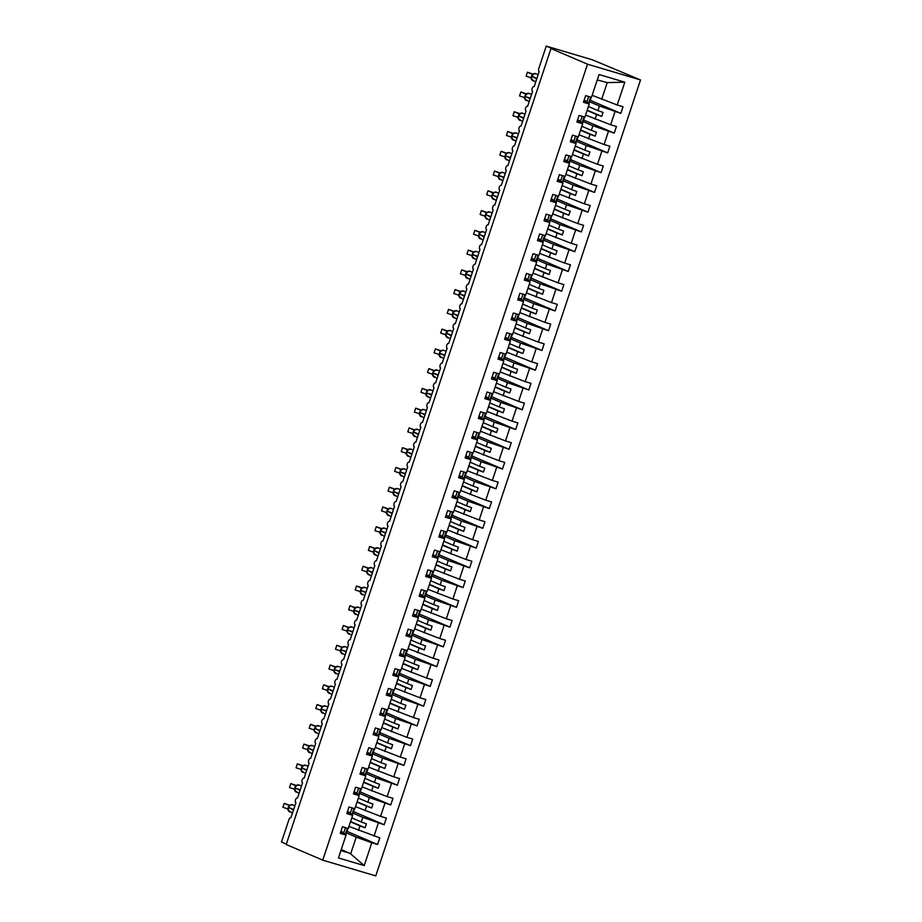 <?xml version="1.0" encoding="UTF-8"?>
<svg xmlns="http://www.w3.org/2000/svg" width="922" height="922" viewBox="0 0 922 922"><rect width="100%" height="100%" fill="white"/><g stroke="black" fill="none" stroke-linecap="round" stroke-linejoin="round"><path stroke-width="1.38" d="M640.525 79.96L592.454 59.838L546.25 46.1L554.376 49.581L550.976 48.566L286.2 844.506L322.746 860.145L375.75 875.9L640.525 79.96L587.521 64.206L322.746 860.145M589.7 101.835L599.45 106.007L597.929 110.594L588.42 106.514M590.218 100.268L620.817 113.371L599.45 106.007M588.812 102.768L589.262 103.99L583.453 102.261L585.654 95.623L591.463 97.34L599.058 74.521L624.816 82.173L617.221 105.004L623.03 106.733L620.817 113.371M617.221 105.004L592.143 95.3M290.983 817.664A2.501 1.314 -73.4 0 0 290.903 817.63L295.974 802.647A2.501 1.314 106.6 0 1 295.524 799.823A2.501 1.314 106.6 0 1 297.472 797.876A2.501 1.314 106.6 0 1 297.552 797.899L302.554 782.882A2.501 1.314 106.6 0 1 302.093 780.058A2.501 1.314 106.6 0 1 304.053 778.11A2.501 1.314 106.6 0 1 304.122 778.145L309.124 763.128A2.501 1.314 106.6 0 1 308.674 760.304A2.501 1.314 106.6 0 1 310.622 758.357A2.501 1.314 106.6 0 1 310.702 758.38L315.693 743.363A2.501 1.314 106.6 0 1 315.243 740.539A2.501 1.314 106.6 0 1 317.203 738.591A2.501 1.314 106.6 0 1 317.272 738.614L322.274 723.597A2.501 1.314 106.6 0 1 321.813 720.785A2.501 1.314 106.6 0 1 323.772 718.837A2.501 1.314 106.6 0 1 323.841 718.86L328.843 703.843A2.501 1.314 106.6 0 1 328.393 701.02A2.501 1.314 106.6 0 1 330.341 699.072A2.501 1.314 106.6 0 1 330.422 699.095L335.412 684.078A2.501 1.314 106.6 0 1 334.963 681.266A2.501 1.314 106.6 0 1 336.922 679.307A2.501 1.314 106.6 0 1 336.991 679.341L341.993 664.324A2.501 1.314 106.6 0 1 341.532 661.5A2.501 1.314 106.6 0 1 343.491 659.553A2.501 1.314 106.6 0 1 343.572 659.576L348.562 644.559A2.501 1.314 106.6 0 1 348.113 641.747A2.501 1.314 106.6 0 1 350.06 639.787A2.501 1.314 106.6 0 1 350.141 639.822L355.131 624.805A2.501 1.314 106.6 0 1 354.682 621.981A2.501 1.314 106.6 0 1 356.641 620.033A2.501 1.314 106.6 0 1 356.71 620.057L361.712 605.039A2.501 1.314 106.6 0 1 361.251 602.216A2.501 1.314 106.6 0 1 363.21 600.268A2.501 1.314 106.6 0 1 363.291 600.303L368.281 585.286A2.501 1.314 106.6 0 1 367.832 582.462A2.501 1.314 106.6 0 1 369.78 580.514A2.501 1.314 106.6 0 1 369.86 580.537L374.851 565.52A2.501 1.314 106.6 0 1 374.401 562.697A2.501 1.314 106.6 0 1 376.36 560.749A2.501 1.314 106.6 0 1 376.43 560.783L381.431 545.766A2.501 1.314 106.6 0 1 380.97 542.943A2.501 1.314 106.6 0 1 382.93 540.995A2.501 1.314 106.6 0 1 383.01 541.018L388.001 526.001A2.501 1.314 106.6 0 1 387.551 523.177A2.501 1.314 106.6 0 1 389.499 521.23A2.501 1.314 106.6 0 1 389.58 521.264L394.57 506.236A2.501 1.314 106.6 0 1 394.12 503.424A2.501 1.314 106.6 0 1 396.08 501.476A2.501 1.314 106.6 0 1 396.149 501.499L401.151 486.482A2.501 1.314 106.6 0 1 400.701 483.658A2.501 1.314 106.6 0 1 402.649 481.71A2.501 1.314 106.6 0 1 402.73 481.733L407.72 466.716A2.501 1.314 106.6 0 1 407.27 463.904A2.501 1.314 106.6 0 1 409.218 461.957A2.501 1.314 106.6 0 1 409.299 461.98L414.301 446.963A2.501 1.314 106.6 0 1 413.84 444.139A2.501 1.314 106.6 0 1 415.799 442.191A2.501 1.314 106.6 0 1 415.868 442.214L420.87 427.197A2.501 1.314 106.6 0 1 420.42 424.385A2.501 1.314 106.6 0 1 422.368 422.426A2.501 1.314 106.6 0 1 422.449 422.46L427.439 407.443A2.501 1.314 106.6 0 1 426.99 404.62A2.501 1.314 106.6 0 1 428.949 402.672A2.501 1.314 106.6 0 1 429.018 402.695L434.02 387.678A2.501 1.314 106.6 0 1 433.559 384.866A2.501 1.314 106.6 0 1 435.518 382.907A2.501 1.314 106.6 0 1 435.587 382.941L440.589 367.924A2.501 1.314 106.6 0 1 440.14 365.1A2.501 1.314 106.6 0 1 442.087 363.153A2.501 1.314 106.6 0 1 442.168 363.176L447.158 348.159A2.501 1.314 106.6 0 1 446.709 345.335A2.501 1.314 106.6 0 1 448.668 343.387A2.501 1.314 106.6 0 1 448.737 343.422L453.739 328.405A2.501 1.314 106.6 0 1 453.278 325.581A2.501 1.314 106.6 0 1 455.238 323.634A2.501 1.314 106.6 0 1 455.318 323.657L460.308 308.64A2.501 1.314 106.6 0 1 459.859 305.816A2.501 1.314 106.6 0 1 461.807 303.868A2.501 1.314 106.6 0 1 461.887 303.903L466.878 288.886A2.501 1.314 106.6 0 1 466.428 286.062A2.501 1.314 106.6 0 1 468.388 284.114A2.501 1.314 106.6 0 1 468.457 284.137L473.459 269.12A2.501 1.314 106.6 0 1 472.998 266.297A2.501 1.314 106.6 0 1 474.957 264.349A2.501 1.314 106.6 0 1 475.037 264.372L480.028 249.355A2.501 1.314 106.6 0 1 479.578 246.543A2.501 1.314 106.6 0 1 481.526 244.595A2.501 1.314 106.6 0 1 481.607 244.618L486.597 229.601A2.501 1.314 106.6 0 1 486.148 226.777A2.501 1.314 106.6 0 1 488.107 224.83A2.501 1.314 106.6 0 1 488.176 224.853L493.178 209.836A2.501 1.314 106.6 0 1 492.717 207.024A2.501 1.314 106.6 0 1 494.676 205.064A2.501 1.314 106.6 0 1 494.757 205.099L499.747 190.082A2.501 1.314 106.6 0 1 499.298 187.258A2.501 1.314 106.6 0 1 501.245 185.31A2.501 1.314 106.6 0 1 501.326 185.334L506.316 170.316A2.501 1.314 106.6 0 1 505.867 167.504A2.501 1.314 106.6 0 1 507.826 165.545A2.501 1.314 106.6 0 1 507.895 165.58L512.897 150.563A2.501 1.314 106.6 0 1 512.448 147.739A2.501 1.314 106.6 0 1 514.395 145.791A2.501 1.314 106.6 0 1 514.476 145.814L519.466 130.797A2.501 1.314 106.6 0 1 519.017 127.985A2.501 1.314 106.6 0 1 520.965 126.026A2.501 1.314 106.6 0 1 521.045 126.06L526.047 111.043A2.501 1.314 106.6 0 1 525.586 108.22A2.501 1.314 106.6 0 1 527.545 106.272A2.501 1.314 106.6 0 1 527.615 106.295L532.616 91.278A2.501 1.314 106.6 0 1 532.167 88.454A2.501 1.314 106.6 0 1 534.115 86.507A2.501 1.314 106.6 0 1 534.195 86.541L539.186 71.524A2.501 1.314 106.6 0 1 538.759 68.631L546.25 46.1M583.13 121.589L592.881 125.761L591.348 130.348L581.84 126.279M583.649 120.033L614.248 133.125L592.881 125.761M615.009 111.643L610.652 124.758L616.461 126.487L614.248 133.125M610.652 124.758L585.574 115.054M576.55 141.354L586.3 145.526L584.779 150.113L575.27 146.045M577.068 139.787L607.679 152.891L586.3 145.526M608.439 131.397L604.071 144.524L609.88 146.252L607.679 152.891M604.071 144.524L579.004 134.819M569.98 161.108L579.731 165.28L578.209 169.867L568.69 165.799M570.499 159.552L601.098 172.645L579.731 165.28M601.87 151.162L597.502 164.277L603.311 166.006L601.098 172.645M597.502 164.277L572.424 154.573M563.411 180.873L573.15 185.045L571.628 189.632L562.12 185.564M563.93 179.306L594.529 192.41L573.15 185.045M595.289 170.916L590.921 184.043L596.741 185.771L594.529 192.41M590.921 184.043L565.854 174.339M556.83 200.627L566.581 204.811L565.059 209.386L555.551 205.318M557.349 199.071L587.959 212.164L566.581 204.811M588.72 190.681L584.352 203.797L590.161 205.525L587.959 212.164M584.352 203.797L559.285 194.093M550.261 220.393L560.011 224.565L558.478 229.152L548.97 225.083M550.78 218.825L581.379 231.929L560.011 224.565M582.139 210.435L577.783 223.562L583.591 225.291L581.379 231.929M577.783 223.562L552.704 213.858M543.692 240.158L553.431 244.33L551.909 248.905L542.401 244.837M544.211 238.591L574.809 251.683L553.431 244.33M575.57 230.2L571.202 243.316L577.022 245.045L574.809 251.683M571.202 243.316L546.135 233.612M537.111 259.912L546.861 264.084L545.34 268.671L535.832 264.602M537.63 258.344L568.24 271.448L546.861 264.084M569.001 249.966L564.633 263.081L570.441 264.81L568.24 271.448M564.633 263.081L539.566 253.377M530.542 279.677L540.292 283.849L538.759 288.425L529.251 284.356M531.06 278.11L561.659 291.214L540.292 283.849M562.42 269.72L558.064 282.847L563.872 284.564L561.659 291.214M558.064 282.847L532.985 273.131M523.973 299.431L533.711 303.603L532.19 308.19L522.682 304.122M524.491 297.864L555.09 310.968L533.711 303.603M555.851 289.485L551.483 302.6L557.291 304.329L555.09 310.968M551.483 302.6L526.416 292.896M517.392 319.196L527.142 323.368L525.621 327.955L516.113 323.876M517.91 317.629L548.521 330.733L527.142 323.368M549.282 309.239L544.914 322.366L550.722 324.083L548.521 330.733M544.914 322.366L519.847 312.662M510.823 338.95L520.573 343.122L519.04 347.709L509.532 343.641M511.341 337.394L541.94 350.487L520.573 343.122M542.701 329.004L538.344 342.12L544.153 343.848L541.94 350.487M538.344 342.12L513.266 332.416M504.242 358.716L513.992 362.888L512.471 367.475L502.963 363.395M504.772 357.148L535.371 370.252L513.992 362.888M536.131 348.758L531.764 361.885L537.572 363.614L535.371 370.252M531.764 361.885L506.697 352.181M497.673 378.469L507.423 382.642L505.901 387.228L496.393 383.16M498.191 376.914L528.79 390.006L507.423 382.642M529.562 368.523L525.194 381.639L531.003 383.368L528.79 390.006M525.194 381.639L500.127 371.935M491.103 398.235L500.853 402.407L499.321 406.994L489.813 402.926M491.622 396.667L522.221 409.771L500.853 402.407M522.981 388.277L518.625 401.404L524.434 403.133L522.221 409.771M518.625 401.404L493.547 391.7M484.523 417.989L494.273 422.161L492.751 426.748L483.243 422.679M485.053 416.433L515.652 429.525L494.273 422.161M516.412 408.043L512.044 421.158L517.853 422.887L515.652 429.525M512.044 421.158L486.977 411.454M477.953 437.754L487.703 441.926L486.182 446.513L476.674 442.445M478.472 436.187L509.071 449.291L487.703 441.926M509.843 427.796L505.475 440.923L511.284 442.652L509.071 449.291M505.475 440.923L480.397 431.219M471.384 457.508L481.134 461.692L479.601 466.267L470.093 462.199M471.903 455.952L502.502 469.044L481.134 461.692M503.262 447.562L498.906 460.677L504.714 462.406L502.502 469.044M498.906 460.677L473.827 450.973M464.803 477.273L474.553 481.445L473.032 486.032L463.524 481.964M465.322 475.706L495.932 488.81L474.553 481.445M496.693 467.327L492.325 480.443L498.134 482.171L495.932 488.81M492.325 480.443L467.258 470.739M458.234 497.039L467.984 501.211L466.463 505.786L456.943 501.718M458.753 495.471L489.352 508.564L467.984 501.211M490.124 487.081L485.756 500.208L491.564 501.925L489.352 508.564M485.756 500.208L460.677 490.492M451.665 516.793L461.403 520.965L459.882 525.552L450.374 521.483M452.183 515.225L482.782 528.329L461.403 520.965M483.543 506.846L479.186 519.962L484.995 521.691L482.782 528.329M479.186 519.962L454.108 510.258M445.084 536.558L454.834 540.73L453.313 545.317L443.805 541.237M445.603 534.99L476.213 548.094L454.834 540.73M476.974 526.6L472.606 539.727L478.414 541.445L476.213 548.094M472.606 539.727L447.539 530.012M438.515 556.312L448.265 560.484L446.732 565.071L437.224 561.002M439.033 554.744L469.632 567.848L448.265 560.484M470.404 546.366L466.036 559.481L471.845 561.21L469.632 567.848M466.036 559.481L440.958 549.777M431.945 576.077L441.684 580.249L440.163 584.836L430.655 580.756M432.464 574.51L463.063 587.614L441.684 580.249M463.824 566.12L459.456 579.247L465.276 580.975L463.063 587.614M459.456 579.247L434.389 569.542M425.365 595.831L435.115 600.003L433.594 604.59L424.085 600.522M425.883 594.275L456.494 607.368L435.115 600.003M457.254 585.885L452.886 599L458.695 600.729L456.494 607.368M452.886 599L427.82 589.296M418.795 615.596L428.546 619.768L427.013 624.355L417.505 620.276M419.314 614.029L449.913 627.133L428.546 619.768M450.674 605.639L446.317 618.766L452.126 620.494L449.913 627.133M446.317 618.766L421.239 609.062M412.226 635.35L421.965 639.522L420.444 644.109L410.935 640.041M412.745 633.794L443.344 646.887L421.965 639.522M444.104 625.404L439.736 638.52L445.557 640.248L443.344 646.887M439.736 638.52L414.67 628.816M405.645 655.116L415.396 659.288L413.874 663.875L404.366 659.806M406.164 653.548L436.774 666.652L415.396 659.288M437.535 645.158L433.167 658.285L438.976 660.014L436.774 666.652M433.167 658.285L408.1 648.581M399.076 674.869L408.826 679.053L407.293 683.628L397.785 679.56M399.595 673.314L430.194 686.406L408.826 679.053M430.954 664.923L426.598 678.039L432.406 679.768L430.194 686.406M426.598 678.039L401.519 668.335M392.495 694.635L402.246 698.807L400.724 703.394L391.216 699.325M393.026 693.067L423.624 706.171L402.246 698.807M424.385 684.677L420.017 697.804L425.826 699.533L423.624 706.171M420.017 697.804L394.95 688.1M385.926 714.4L395.676 718.572L394.155 723.148L384.647 719.079M386.445 712.833L417.044 725.925L395.676 718.572M417.816 704.443L413.448 717.558L419.256 719.287L417.044 725.925M413.448 717.558L388.381 707.854M379.357 734.154L389.107 738.326L387.574 742.913L378.066 738.845M379.876 732.587L410.474 745.691L389.107 738.326M411.235 724.208L406.879 737.323L412.687 739.052L410.474 745.691M406.879 737.323L381.8 727.619M372.776 753.919L382.526 758.091L381.005 762.667L371.497 758.599M373.306 752.352L403.905 765.444L382.526 758.091M404.666 743.962L400.298 757.089L406.106 758.806L403.905 765.444M400.298 757.089L375.231 747.373M366.207 773.673L375.957 777.845L374.436 782.432L364.928 778.364M366.726 772.106L397.324 785.21L375.957 777.845M398.097 763.727L393.729 776.843L399.537 778.571L397.324 785.21M393.729 776.843L368.662 767.139M359.638 793.439L369.388 797.611L367.855 802.198L358.347 798.118M360.156 791.871L390.755 804.975L369.388 797.611M391.516 783.481L387.159 796.608L392.968 798.325L390.755 804.975M387.159 796.608L362.081 786.892M353.057 813.192L362.807 817.365L361.286 821.951L351.778 817.883M353.587 811.625L384.186 824.729L362.807 817.365M384.947 803.246L380.579 816.362L386.387 818.091L384.186 824.729M380.579 816.362L355.512 806.658M586.922 101.962L583.972 100.694M589.262 103.99L584.894 117.106L579.085 115.377L576.872 122.015L582.681 123.744L578.325 136.871L572.504 135.142L570.303 141.781L576.112 143.509L571.744 156.625L565.935 154.896L563.722 161.534L569.542 163.263L565.174 176.39L559.366 174.661L557.153 181.3L562.962 183.029L558.605 196.144L552.785 194.415L550.584 201.054L556.392 202.782L552.024 215.909L546.216 214.181L544.003 220.819L549.823 222.548L545.455 235.663L539.647 233.934L537.434 240.584L543.242 242.302L538.874 255.429L533.066 253.7L530.865 260.338L536.673 262.067L532.305 275.182L526.497 273.465L524.284 280.104L530.092 281.821L525.736 294.948L519.927 293.219L517.715 299.857L523.523 301.586L519.155 314.702L513.347 312.984L511.145 319.623L516.954 321.352L512.586 334.467L506.777 332.738L504.565 339.377L510.373 341.105L506.017 354.232L500.208 352.504L497.995 359.142L503.804 360.871L499.436 373.986L493.627 372.258L491.426 378.896L497.235 380.625L492.867 393.752L487.058 392.023L484.845 398.661L490.654 400.39L486.297 413.505L480.489 411.777L478.276 418.415L484.085 420.144L479.717 433.271L473.908 431.542L471.707 438.18L477.515 439.909L473.147 453.025L467.339 451.296L465.126 457.934L470.935 459.663L466.578 472.79L460.758 471.061L458.557 477.7L464.365 479.428L459.997 492.544L454.189 490.815L451.976 497.465L457.796 499.182L453.428 512.309L447.619 510.581L445.407 517.219L451.215 518.948L446.859 532.063L441.039 530.346L438.837 536.984L444.646 538.702L440.278 551.829L434.469 550.1L432.257 556.738L438.077 558.467L433.709 571.582L427.9 569.865L425.687 576.504L431.496 578.232L427.128 591.348L421.319 589.619L419.118 596.257L424.927 597.986L420.559 611.113L414.75 609.384L412.537 616.023L418.346 617.752L413.99 630.867L408.181 629.138L405.968 635.777L411.777 637.505L407.409 650.632L401.6 648.904L399.399 655.542L405.207 657.271L400.84 670.386L395.031 668.657L392.818 675.296L398.627 677.025L394.27 690.152L388.462 688.423L386.249 695.061L392.057 696.79L387.689 709.905L381.881 708.177L379.68 714.827L385.488 716.544L381.12 729.671L375.312 727.942L373.099 734.58L378.907 736.309L374.551 749.425L368.742 747.707L366.53 754.346L372.338 756.063L367.97 769.19L362.162 767.461L359.96 774.1L365.769 775.828L361.401 788.944L355.592 787.227L353.38 793.865L359.188 795.594L354.832 808.709L349.012 806.981L346.81 813.619L352.619 815.348L348.251 828.475L342.442 826.746L340.241 833.384L346.05 835.113L338.455 857.933L364.202 865.585L371.797 842.766L356.238 837.13L350.66 853.887L364.202 865.585M582.243 122.534L582.681 123.744M580.341 121.716L577.391 120.459M575.674 142.288L576.112 143.509M573.772 141.481L570.822 140.213M569.093 162.053L569.542 163.263M567.203 161.235L564.252 159.979M562.524 181.807L562.962 183.029M560.622 181L557.672 179.732M555.954 201.572L556.392 202.782M554.053 200.754L551.102 199.498M549.374 221.326L549.823 222.548M547.484 220.519L544.533 219.252M542.804 241.091L543.242 242.302M540.903 240.273L537.952 239.017M536.235 260.845L536.673 262.067M534.334 260.039L531.383 258.771M529.654 280.611L530.092 281.821M527.764 279.792L524.814 278.536M523.085 300.376L523.523 301.586M521.184 299.558L518.233 298.29M516.504 320.13L516.954 321.352M514.614 319.323L511.664 318.055M509.935 339.895L510.373 341.105M508.034 339.077L505.083 337.809M503.366 359.649L503.804 360.871M501.464 358.842L498.514 357.575M496.785 379.415L497.235 380.625M494.895 378.596L491.945 377.34M490.216 399.168L490.654 400.39M488.314 398.362L485.364 397.094M483.647 418.934L484.085 420.144M481.745 418.115L478.795 416.859M477.066 438.688L477.515 439.909M475.176 437.881L472.225 436.613M470.497 458.453L470.935 459.663M468.595 457.635L465.645 456.378M463.927 478.207L464.365 479.428M462.026 477.4L459.075 476.132M457.347 497.972L457.796 499.182M455.456 497.154L452.506 495.898M450.777 517.726L451.215 518.948M448.876 516.919L445.925 515.652M444.208 537.491L444.646 538.702M442.306 536.673L439.356 535.417M437.627 557.257L438.077 558.467M435.737 556.439L432.787 555.171M431.058 577.011L431.496 578.232M429.156 576.204L426.206 574.936M424.489 596.776L424.927 597.986M422.587 595.958L419.637 594.702M417.908 616.53L418.346 617.752M416.018 615.723L413.068 614.455M411.339 636.295L411.777 637.505M409.437 635.477L406.487 634.221M404.77 656.049L405.207 657.271M402.868 655.242L399.918 653.975M398.189 675.814L398.627 677.025M396.287 674.996L393.337 673.74M391.62 695.568L392.057 696.79M389.718 694.762L386.767 693.494M385.039 715.334L385.488 716.544M383.149 714.515L380.198 713.259M378.469 735.088L378.907 736.309M376.568 734.281L373.617 733.013M371.9 754.853L372.338 756.063M369.999 754.035L367.048 752.778M365.319 774.607L365.769 775.828M363.429 773.8L360.479 772.532M358.75 794.372L359.188 795.594M356.849 793.565L353.898 792.298M352.181 814.138L352.619 815.348M350.279 813.319L347.329 812.052M346.488 832.958L356.238 837.13M371.797 842.766L377.605 844.494L379.818 837.856L348.931 826.423M347.006 831.39L377.605 844.494M290.903 817.63A2.501 1.314 -73.4 0 0 288.978 819.508L281.475 842.04L286.327 844.114M345.6 833.891L346.05 835.113M343.71 833.085L340.76 831.817M378.377 823L374.009 836.127M587.095 110.467L596.603 114.547L595.082 119.122M596.603 114.547L601.732 116.391L603.046 112.438L597.929 110.594M580.526 130.233L590.034 134.301L588.513 138.888M590.034 134.301L595.151 136.156L596.465 132.203L591.348 130.348M573.957 149.986L583.465 154.066L581.932 158.642M583.465 154.066L588.582 155.91L589.896 151.969L584.779 150.113M567.376 169.752L576.884 173.82L575.363 178.407M576.884 173.82L582.013 175.676L583.326 171.723L578.209 169.867M560.807 189.506L570.315 193.585L568.793 198.161M570.315 193.585L575.432 195.441L576.746 191.488L571.628 189.632M554.237 209.271L563.745 213.339L562.213 217.926M563.745 213.339L568.862 215.195L570.176 211.242L565.059 209.386M547.656 229.036L557.165 233.105L555.643 237.692M557.165 233.105L562.293 234.96L563.607 231.007L558.478 229.152M541.087 248.79L550.595 252.859L549.074 257.445M550.595 252.859L555.712 254.714L557.026 250.761L551.909 248.905M534.518 268.556L544.026 272.624L542.493 277.211M544.026 272.624L549.143 274.479L550.457 270.526L545.34 268.671M527.937 288.309L537.445 292.378L535.924 296.965M537.445 292.378L542.574 294.233L543.888 290.28L538.759 288.425M521.368 308.075L530.876 312.143L529.355 316.73M530.876 312.143L535.993 313.999L537.307 310.046L532.19 308.19M514.799 327.829L524.307 331.897L522.774 336.484M524.307 331.897L529.424 333.752L530.738 329.799L525.621 327.955M508.218 347.594L517.726 351.662L516.205 356.249M517.726 351.662L522.855 353.518L524.169 349.565L519.04 347.709M501.649 367.348L511.157 371.428L509.636 376.003M511.157 371.428L516.274 373.272L517.588 369.33L512.471 367.475M495.079 387.113L504.588 391.182L503.055 395.769M504.588 391.182L509.705 393.037L511.019 389.084L505.901 387.228M488.499 406.867L498.007 410.947L496.485 415.522M498.007 410.947L503.124 412.791L504.449 408.849L499.321 406.994M481.929 426.632L491.438 430.701L489.916 435.288M491.438 430.701L496.555 432.556L497.868 428.603L492.751 426.748M475.349 446.398L484.868 450.466L483.335 455.042M484.868 450.466L489.985 452.322L491.299 448.369L486.182 446.513M468.779 466.152L478.288 470.22L476.766 474.807M478.288 470.22L483.405 472.076L484.73 468.122L479.601 466.267M462.21 485.917L471.718 489.985L470.185 494.572M471.718 489.985L476.835 491.841L478.149 487.888L473.032 486.032M455.629 505.671L465.137 509.739L463.616 514.326M465.137 509.739L470.266 511.595L471.58 507.642L466.463 505.786M449.06 525.436L458.568 529.505L457.047 534.092M458.568 529.505L463.685 531.36L464.999 527.407L459.882 525.552M442.491 545.19L451.999 549.258L450.466 553.845M451.999 549.258L457.116 551.114L458.43 547.161L453.313 545.317M435.91 564.956L445.418 569.024L443.897 573.611M445.418 569.024L450.547 570.879L451.861 566.926L446.732 565.071M429.341 584.709L438.849 588.778L437.328 593.365M438.849 588.778L443.966 590.633L445.28 586.68L440.163 584.836M422.772 604.475L432.28 608.543L430.747 613.13M432.28 608.543L437.397 610.399L438.711 606.446L433.594 604.59M416.191 624.229L425.699 628.308L424.178 632.884M425.699 628.308L430.828 630.152L432.141 626.211L427.013 624.355M409.622 643.994L419.13 648.062L417.608 652.649M419.13 648.062L424.247 649.918L425.561 645.965L420.444 644.109M403.052 663.748L412.56 667.828L411.028 672.403M412.56 667.828L417.678 669.683L418.991 665.73L413.874 663.875M396.472 683.513L405.98 687.582L404.458 692.168M405.98 687.582L411.108 689.437L412.422 685.484L407.293 683.628M389.902 703.279L399.41 707.347L397.889 711.934M399.41 707.347L404.528 709.202L405.841 705.249L400.724 703.394M383.333 723.032L392.841 727.101L391.308 731.688M392.841 727.101L397.958 728.956L399.272 725.003L394.155 723.148M376.752 742.798L386.26 746.866L384.739 751.453M386.26 746.866L391.389 748.722L392.703 744.769L387.574 742.913M370.183 762.552L379.691 766.62L378.17 771.207M379.691 766.62L384.808 768.475L386.122 764.522L381.005 762.667M363.602 782.317L373.122 786.385L371.589 790.972M373.122 786.385L378.239 788.241L379.553 784.288L374.436 782.432M357.033 802.071L366.541 806.139L365.02 810.726M366.541 806.139L371.658 807.995L372.984 804.042L367.855 802.198M350.464 821.836L359.972 825.905L358.451 830.492M359.972 825.905L365.089 827.76L366.403 823.807L361.286 821.951M341.255 849.496L350.66 853.887M624.816 82.173L607.229 82.611L601.663 99.369M607.229 82.611L597.26 79.937M587.521 64.206L550.976 48.566M340.898 850.58L350.36 853.392M350.556 821.537L365.089 827.76M357.137 801.783L371.658 807.995M363.706 782.017L378.239 788.241M370.275 762.264L384.808 768.475M376.856 742.498L391.389 748.722M383.425 722.733L397.958 728.956M389.994 702.979L404.528 709.202M396.575 683.214L411.108 689.437M403.145 663.46L417.678 669.683M409.714 643.694L424.247 649.918M416.295 623.94L430.828 630.152M422.864 604.175L437.397 610.399M429.445 584.421L443.966 590.633M436.014 564.656L450.547 570.879M442.583 544.902L457.116 551.114M449.164 525.137L463.685 531.36M455.733 505.371L470.266 511.595M462.302 485.617L476.835 491.841M468.883 465.852L483.405 472.076M475.452 446.098L489.985 452.322M482.022 426.333L496.555 432.556M488.602 406.579L503.124 412.791M495.172 386.814L509.705 393.037M501.741 367.06L516.274 373.272M508.322 347.294L522.855 353.518M514.891 327.541L529.424 333.752M521.46 307.775L535.993 313.999M528.041 288.021L542.574 294.233M534.61 268.256L549.143 274.479M541.191 248.491L555.712 254.714M547.76 228.737L562.293 234.96M554.329 208.971L568.862 215.195M560.91 189.217L575.432 195.441M567.479 169.452L582.013 175.676M574.049 149.698L588.582 155.91M580.63 129.933L595.151 136.156M587.199 110.179L601.732 116.391M289.669 805.24L284.218 803.35L289.082 805.436L290.557 804.964L288.252 807.211L289.231 805.471M282.904 807.303L284.218 803.35L282.904 807.303L287.895 808.94M288.425 807.142L289.082 805.436A1.832 1.395 -75.1 0 0 289.185 805.471M288.217 807.707L288.632 810.749M289.854 805.16L289.116 805.448M288.16 810.265L287.802 809.401M348.009 828.394L346.257 833.638A15.351 0.795 -161.6 0 1 346.211 833.684L345.531 833.914L347.421 828.221M345.531 833.914L343.641 833.281L345.508 827.656M343.86 832.624A13.346 0.692 18.4 0 0 340.91 831.356M294.994 787.376L295.697 785.694L297.126 785.21L294.959 787.469L295.801 785.717M295.755 785.705A1.832 1.395 -75.1 0 1 295.674 785.682L290.787 783.596L296.239 785.486M289.473 787.549L290.787 783.596L289.473 787.549L294.464 789.186M296.319 785.429L299.27 785.083A3.584 3.043 113.2 0 0 294.936 787.515L295.201 790.984M296.423 785.406L295.697 785.694M294.683 790.442L294.383 789.647M352.78 813.919L354.544 808.629L352.838 813.884A15.351 0.795 -161.6 0 1 352.78 813.919L352.1 814.161L354.002 808.467M352.1 814.161L350.21 813.515L352.089 807.891M350.429 812.87A13.346 0.692 18.4 0 0 347.479 811.591M301.563 767.623L302.266 765.928L303.707 765.444L301.529 767.715L302.381 765.952M302.324 765.952A1.832 1.395 -75.1 0 1 302.255 765.917L297.368 763.831L302.819 765.721M296.054 767.784L297.368 763.831L296.054 767.784L301.033 769.421M301.367 768.187L301.782 771.218M303.004 765.64L302.266 765.928M301.31 770.746L300.952 769.882M359.361 794.165L361.113 788.863L359.407 794.119A15.351 0.795 -161.6 0 1 359.361 794.165L358.681 794.395L360.571 788.702M358.681 794.395L356.791 793.761L358.658 788.137M356.998 793.104A13.346 0.692 18.4 0 0 354.06 791.837M309.573 745.886L308.098 747.949L308.951 746.198A1.832 1.395 -75.1 0 1 308.824 746.163L308.144 747.857M308.801 746.152L303.937 744.077L309.389 745.956M302.623 748.019L303.937 744.077L302.623 748.019L307.614 749.667M307.948 748.422L308.351 751.465M307.879 750.981L307.522 750.128M365.93 774.399L367.694 769.109L365.976 774.365A15.351 0.795 -161.6 0 1 365.93 774.399L365.25 774.641L367.152 768.948M365.25 774.641L363.36 773.996L365.227 768.372M363.579 773.351A13.346 0.692 18.4 0 0 360.629 772.071M314.713 728.092L315.416 726.409L316.845 725.925L314.679 728.196L315.52 726.432A1.832 1.395 -75.1 0 1 315.393 726.398L310.518 724.312L309.193 728.265L314.183 729.901M309.193 728.265L310.518 724.312L315.969 726.202M314.367 731.065L314.921 731.699M316.142 726.121L315.416 726.409M314.448 731.227L314.102 730.362M372.5 754.645L374.263 749.344L372.557 754.599A15.351 0.795 -161.6 0 1 372.5 754.645L371.831 754.876L373.721 749.183M371.831 754.876L369.929 754.242L371.808 748.618M370.148 753.585A13.346 0.692 18.4 0 0 367.21 752.306M321.282 708.338L321.985 706.644L323.426 706.16L321.248 708.43L322.101 706.678M322.043 706.667A1.832 1.395 -75.1 0 1 321.974 706.644L317.087 704.558L322.539 706.436M315.773 708.499L317.087 704.558L315.773 708.499L320.764 710.136M321.087 708.903L321.501 711.945M322.723 706.367L321.985 706.644M321.029 711.461L320.672 710.608M379.08 734.88L380.844 729.59L379.126 734.846A15.351 0.795 -161.6 0 1 379.08 734.88L378.4 735.122L380.29 729.417M378.4 735.122L376.51 734.477L378.377 728.853M376.729 733.82A13.346 0.692 18.4 0 0 373.779 732.552M327.863 688.573L328.555 686.89L329.995 686.406L327.829 688.676L328.67 686.913M328.624 686.902A1.832 1.395 -75.1 0 1 328.543 686.878L323.657 684.792L329.108 686.683M322.343 688.746L323.657 684.792L322.343 688.746L327.333 690.382M327.667 689.149L328.071 692.18M329.292 686.602L328.555 686.89M327.552 691.638L327.241 690.843M387.447 709.836L385.696 715.08A15.351 0.795 -161.6 0 1 385.65 715.115L384.97 715.357L386.871 709.663M384.97 715.357L383.079 714.723L384.947 709.099M383.298 714.066A13.346 0.692 18.4 0 0 380.348 712.787M334.432 668.819L335.135 667.125L336.565 666.641L334.398 668.911L335.239 667.159M335.193 667.148A1.832 1.395 -75.1 0 1 335.112 667.125L330.237 665.027L335.689 666.917M328.912 668.98L330.237 665.027L328.912 668.98L333.902 670.617M334.237 669.384L334.651 672.426M335.873 666.848L335.135 667.125M334.121 671.873L333.822 671.078M394.017 690.071L392.276 695.315A15.351 0.795 -161.6 0 1 392.219 695.361L391.55 695.603L393.44 689.898M391.55 695.603L389.649 694.958L391.527 689.333M389.868 694.301A13.346 0.692 18.4 0 0 386.929 693.033M342.235 647.198L336.807 645.273L341.67 647.359L343.145 646.887L340.84 649.134L341.82 647.394M335.493 649.226L336.807 645.273L335.493 649.226L340.483 650.863M341.002 649.053L341.67 647.359M340.806 649.63L341.221 652.661M342.442 647.083L341.705 647.371A1.832 1.395 -75.1 0 0 341.762 647.382M340.702 652.119L340.391 651.324M400.586 670.317L398.846 675.561A15.351 0.795 -161.6 0 1 398.8 675.596L398.12 675.838L400.01 670.144M398.12 675.838L396.23 675.204L398.097 669.568M396.448 674.547A13.346 0.692 18.4 0 0 393.498 673.267M348.804 627.433L343.376 625.508L348.239 627.594L349.715 627.121L347.41 629.369L348.389 627.628M342.062 629.461L343.376 625.508L342.062 629.461L347.052 631.097M347.582 629.3L348.239 627.594M347.387 629.864L347.79 632.907M349.012 627.329L348.274 627.605A1.832 1.395 -75.1 0 0 348.343 627.628M347.271 632.354L346.96 631.558M407.167 650.552L405.415 655.796A15.351 0.795 -161.6 0 1 405.369 655.842L404.689 656.072L406.59 650.379M404.689 656.072L402.799 655.438L404.666 649.814M403.018 654.781A13.346 0.692 18.4 0 0 400.067 653.514M355.408 607.644L349.957 605.754L354.843 607.84L356.284 607.368L353.99 609.615L354.958 607.875M348.643 609.707L349.957 605.754L348.643 609.707L353.622 611.344M354.152 609.534L354.82 607.828M353.956 610.099L354.371 613.142M355.592 607.563L354.855 607.852A1.832 1.395 -75.1 0 0 354.912 607.863M353.841 612.6L353.541 611.805M413.736 630.798L411.996 636.042A15.351 0.795 -161.6 0 1 411.938 636.076L411.27 636.318L413.16 630.625M411.27 636.318L409.368 635.684L411.247 630.049M409.587 635.028A13.346 0.692 18.4 0 0 406.648 633.748M361.977 587.879L356.526 585.989L361.389 588.075L362.865 587.602L360.56 589.85L361.539 588.109M355.212 589.942L356.526 585.989L355.212 589.942L360.202 591.578M360.733 589.78L361.389 588.075M362.058 587.821L365.008 587.487A3.584 3.043 113.2 0 0 360.675 589.919L360.94 593.388M362.162 587.81L361.424 588.086A1.832 1.395 -75.1 0 0 361.493 588.109M360.421 592.834L360.11 592.039M420.305 611.032L418.565 616.276A15.351 0.795 -161.6 0 1 418.519 616.322L417.839 616.553L419.729 610.86M417.839 616.553L415.949 615.919L417.816 610.295M416.168 615.262A13.346 0.692 18.4 0 0 413.217 613.994M367.302 570.015L368.005 568.332L369.434 567.848L367.267 570.107L368.108 568.355M367.959 568.309L363.095 566.235L368.546 568.125M361.781 570.188L363.095 566.235L361.781 570.188L366.772 571.824M367.106 570.58L367.509 573.622M368.731 568.044L368.005 568.332M366.991 573.081L366.679 572.285M426.886 591.279L425.134 596.522A15.351 0.795 -161.6 0 1 425.088 596.557L424.408 596.799L426.31 591.106M424.408 596.799L422.518 596.165L424.385 590.529M422.737 595.508A13.346 0.692 18.4 0 0 419.787 594.229M375.208 548.302L378.147 547.968A3.584 3.043 113.2 0 0 373.813 550.388L376.003 548.083L373.664 550.872A3.584 3.043 113.2 0 0 375.45 555.136M373.871 550.261L374.562 548.555L369.676 546.469L375.127 548.36M368.362 550.422L369.676 546.469L368.362 550.422L373.341 552.059M373.675 550.826L374.09 553.868M375.312 548.279L374.574 548.567M373.606 553.384L373.26 552.52M433.455 571.513L431.715 576.757A15.351 0.795 -161.6 0 1 431.669 576.803L430.989 577.034L432.879 571.34M430.989 577.034L429.087 576.4L430.966 570.776M429.306 575.743A13.346 0.692 18.4 0 0 426.367 574.475M381.777 528.548L384.728 528.202A3.584 3.043 113.2 0 0 380.394 530.634L382.584 528.329L380.233 531.107A3.584 3.043 113.2 0 0 382.031 535.371M381.109 528.79L376.245 526.716L381.696 528.606M380.452 530.496L381.259 528.836M374.931 530.669L376.245 526.716L374.931 530.669L379.922 532.305M380.244 531.06L380.659 534.103M381.881 528.525L381.143 528.813A1.832 1.395 -75.1 0 0 381.212 528.825M380.187 533.619L379.829 532.766M438.238 557.038L440.001 551.748L438.284 557.003A15.351 0.795 -161.6 0 1 438.238 557.038L437.558 557.28L439.448 551.587M437.558 557.28L435.668 556.634L437.535 551.01M435.887 555.989A13.346 0.692 18.4 0 0 432.937 554.71M388.266 508.84L382.814 506.95L387.678 509.036L389.153 508.564L386.848 510.811L387.828 509.071M381.501 510.903L382.814 506.95L381.501 510.903L386.491 512.54M387.021 510.742L387.678 509.036A1.832 1.395 -75.1 0 0 387.782 509.071M386.825 511.307L387.228 514.338M388.45 508.76L387.724 509.048M386.756 513.865L386.399 513.001M444.807 537.284L446.571 531.982L444.853 537.238A15.351 0.795 -161.6 0 1 444.807 537.284L444.127 537.514L446.029 531.821M444.127 537.514L442.237 536.881L444.116 531.256M442.456 536.224A13.346 0.692 18.4 0 0 439.506 534.944M394.847 489.075L389.395 487.196L394.259 489.271L395.722 488.81L393.429 491.057L394.409 489.317M388.081 491.138L389.395 487.196L388.081 491.138L393.06 492.774M393.59 490.977L394.259 489.271A1.832 1.395 -75.1 0 0 394.351 489.305M393.394 491.541L393.809 494.584M395.031 489.006L394.293 489.282M393.325 494.1L392.979 493.247M451.388 517.519L453.14 512.229L451.434 517.484A15.351 0.795 -161.6 0 1 451.388 517.519L450.708 517.761L452.598 512.067M450.708 517.761L448.807 517.115L450.685 511.491M449.026 516.458A13.346 0.692 18.4 0 0 446.087 515.191M400.171 471.211L400.863 469.529L402.303 469.044L400.125 471.315L400.978 469.552A1.832 1.395 -75.1 0 1 400.851 469.517L395.964 467.431L394.651 471.384L399.641 473.021M394.651 471.384L395.964 467.431L401.416 469.321M399.964 471.787L400.378 474.818M401.6 469.24L400.863 469.529M399.86 474.277L399.549 473.482M457.957 497.753L459.721 492.463L458.004 497.719A15.351 0.795 -161.6 0 1 457.957 497.753L457.277 497.995L459.168 492.302M457.277 497.995L455.387 497.361L457.254 491.737M455.606 496.704A13.346 0.692 18.4 0 0 452.656 495.425M406.74 451.457L407.443 449.763L408.872 449.279L406.706 451.55L407.547 449.798M407.501 449.786A1.832 1.395 -75.1 0 1 407.42 449.763L402.534 447.666L407.985 449.556M401.22 451.619L402.534 447.666L401.22 451.619L406.21 453.255M406.544 452.022L406.948 455.065M408.169 449.487L407.443 449.763M406.429 454.511L406.118 453.716M464.527 477.999L466.29 472.698L464.584 477.953A15.351 0.795 -161.6 0 1 464.527 477.999L463.847 478.241L465.748 472.537M463.847 478.241L461.957 477.596L463.835 471.972M462.176 476.939A13.346 0.692 18.4 0 0 459.225 475.671M413.31 431.692L414.013 430.009L415.453 429.525L413.275 431.784L414.128 430.032M414.07 430.021A1.832 1.395 -75.1 0 1 414.001 429.998L409.114 427.912L414.531 429.836M407.801 431.865L409.114 427.912L407.801 431.865L412.779 433.501M413.114 432.268L413.529 435.299M414.75 429.721L414.013 430.009M413.01 434.758L412.699 433.962M471.107 458.234L472.859 452.944L471.154 458.199A15.351 0.795 -161.6 0 1 471.107 458.234L470.427 458.476L472.318 452.783M470.427 458.476L468.537 457.842L470.404 452.206M468.745 457.185A13.346 0.692 18.4 0 0 465.806 455.906M419.89 411.938L420.582 410.244L422.022 409.76L419.844 412.03L420.697 410.267M420.651 410.267A1.832 1.395 -75.1 0 1 420.57 410.244L415.684 408.146L421.1 410.083M414.37 412.099L415.684 408.146L414.37 412.099L419.36 413.736M419.694 412.503L420.098 415.545M421.319 409.967L420.582 410.244M419.579 414.992L419.268 414.197M479.475 433.19L477.723 438.434A15.351 0.795 -161.6 0 1 477.677 438.48L476.997 438.711L478.898 433.017M476.997 438.711L475.107 438.077L476.974 432.453M475.326 437.42A13.346 0.692 18.4 0 0 472.375 436.152M426.46 392.173L427.163 390.49L428.592 390.006L426.425 392.265L427.266 390.513M427.22 390.502A1.832 1.395 -75.1 0 1 427.14 390.479L422.253 388.393L427.681 390.317M420.939 392.346L422.253 388.393L420.939 392.346L425.929 393.982M427.785 390.225L430.735 389.879A3.584 3.043 113.2 0 0 426.402 392.311L426.667 395.78M427.889 390.202L427.163 390.49M426.148 395.238L425.849 394.443M486.044 413.436L484.304 418.68A15.351 0.795 -161.6 0 1 484.246 418.715L483.577 418.957L485.468 413.263M483.577 418.957L481.676 418.323L483.554 412.687M481.895 417.666A13.346 0.692 18.4 0 0 478.944 416.387M434.25 370.552L428.834 368.627L433.697 370.713L435.172 370.241L432.867 372.488L433.847 370.748M427.52 372.58L428.834 368.627L427.52 372.58L432.499 374.217M433.029 372.419L433.697 370.713M434.366 370.471L437.316 370.125A3.584 3.043 113.2 0 0 432.983 372.557L433.248 376.026M434.469 370.448L433.732 370.725A1.832 1.395 -75.1 0 0 433.789 370.748M432.729 375.473L432.418 374.678M492.59 393.659L490.827 398.961A15.351 0.795 -161.6 0 1 490.827 398.961L490.147 399.191L492.037 393.498M490.147 399.191L488.257 398.558L490.124 392.933M488.476 397.901A13.346 0.692 18.4 0 0 485.525 396.633M439.61 352.653L440.301 350.971L441.742 350.487L439.563 352.746L440.416 350.994M440.267 350.948L435.403 348.873L440.854 350.763M434.089 352.826L435.403 348.873L434.089 352.826L439.079 354.463M440.935 350.706L443.885 350.36A3.584 3.043 113.2 0 0 439.552 352.792L439.817 356.261M441.039 350.683L440.301 350.971M439.298 355.719L438.987 354.924M499.159 373.906L497.396 379.196A15.351 0.795 -161.6 0 1 497.396 379.196L496.716 379.438L498.618 373.744M496.716 379.438L494.826 378.804L496.693 373.168M495.045 378.147A13.346 0.692 18.4 0 0 492.094 376.868M447.504 330.94L450.455 330.606A3.584 3.043 113.2 0 0 446.121 333.026L448.311 330.721L445.971 333.51A3.584 3.043 113.2 0 0 447.758 337.775M446.179 332.9L446.882 331.205L441.984 329.108L447.435 330.998M440.658 333.061L441.984 329.108L440.658 333.061L445.649 334.698M445.983 333.464L446.386 336.507M447.608 330.917L446.882 331.205M445.914 336.023L445.568 335.159M505.763 354.152L504.023 359.396A15.351 0.795 -161.6 0 1 503.965 359.442L503.297 359.672L505.187 353.979M503.297 359.672L501.395 359.038L503.274 353.414M501.614 358.381A13.346 0.692 18.4 0 0 498.675 357.114M454.085 311.187L457.035 310.841A3.584 3.043 113.2 0 0 452.702 313.273L454.892 310.968L452.541 313.745A3.584 3.043 113.2 0 0 454.327 318.009M453.417 311.429L448.553 309.354L454.004 311.244M452.748 313.134L453.566 311.475M447.239 313.307L448.553 309.354L447.239 313.307L452.229 314.944M452.552 313.699L452.967 316.742M454.189 311.163L453.451 311.452A1.832 1.395 -75.1 0 0 453.509 311.463M452.495 316.258L452.137 315.405M512.332 334.398L510.592 339.642A15.351 0.795 -161.6 0 1 510.546 339.676L509.866 339.918L511.756 334.225M509.866 339.918L507.976 339.273L509.843 333.649M508.195 338.628A13.346 0.692 18.4 0 0 505.244 337.348M460.654 291.421L463.605 291.087A3.584 3.043 113.2 0 0 459.271 293.507L461.461 291.202L459.11 293.991A3.584 3.043 113.2 0 0 460.908 298.255M459.986 291.675L455.122 289.589L460.574 291.479M459.329 293.38L460.136 291.709M453.808 293.542L455.122 289.589L453.808 293.542L458.799 295.178M459.133 293.945L459.536 296.988M460.758 291.398L460.02 291.686A1.832 1.395 -75.1 0 0 460.09 291.709M459.064 296.504L458.707 295.639M518.913 314.633L517.161 319.876A15.351 0.795 -161.6 0 1 517.115 319.922L516.435 320.153L518.337 314.46M516.435 320.153L514.545 319.519L516.412 313.895M514.764 318.862A13.346 0.692 18.4 0 0 511.814 317.594M467.154 271.725L461.703 269.835L466.567 271.909L468.03 271.448L465.737 273.696L466.705 271.955M460.389 273.788L461.703 269.835L460.389 273.788L465.368 275.424M465.898 273.615L466.567 271.909A1.832 1.395 -75.1 0 0 466.659 271.944M465.702 274.18L466.117 277.222M467.339 271.644L466.601 271.921M465.633 276.738L465.287 275.885M525.482 294.867L523.742 300.123A15.351 0.795 -161.6 0 1 523.684 300.157L523.016 300.399L524.906 294.706M523.016 300.399L521.114 299.754L522.993 294.13M521.333 299.108A13.346 0.692 18.4 0 0 518.394 297.829M473.724 251.96L468.272 250.069L473.136 252.155L474.611 251.683L472.306 253.93L473.286 252.19M466.958 254.023L468.272 250.069L466.958 254.023L471.949 255.659M472.479 253.85L473.136 252.155A1.832 1.395 -75.1 0 0 473.24 252.179M472.271 254.426L472.686 257.457M473.908 251.879L473.17 252.167M472.214 256.984L471.857 256.12M530.265 280.403L532.029 275.102L530.311 280.357A15.351 0.795 -161.6 0 1 530.265 280.403L529.585 280.634L531.475 274.94M529.585 280.634L527.695 280L529.562 274.376M527.914 279.343A13.346 0.692 18.4 0 0 524.964 278.064M480.293 232.194L474.842 230.316L479.705 232.39L481.18 231.929L478.875 234.165L479.855 232.436M473.528 234.257L474.842 230.316L473.528 234.257L478.518 235.894M479.048 234.096L479.705 232.39A1.832 1.395 -75.1 0 0 479.809 232.425M478.852 234.661L479.256 237.703M480.477 232.125L479.751 232.402M478.783 237.219L478.426 236.366M536.835 260.638L538.598 255.348L536.881 260.603A15.351 0.795 -161.6 0 1 536.835 260.638L536.155 260.88L538.056 255.175M536.155 260.88L534.264 260.235L536.131 254.61M534.483 259.578A13.346 0.692 18.4 0 0 531.533 258.31M486.874 212.44L481.422 210.55L486.286 212.636L487.75 212.164L485.456 214.411L486.436 212.671M480.108 214.503L481.422 210.55L480.108 214.503L485.087 216.14M485.617 214.33L486.286 212.636A1.832 1.395 -75.1 0 0 486.378 212.659M485.421 214.907L485.836 217.938M487.058 212.36L486.32 212.648M485.306 217.396L485.007 216.601M543.404 240.873L545.167 235.583L543.461 240.838A15.351 0.795 -161.6 0 1 543.404 240.873L542.735 241.115L544.625 235.421M542.735 241.115L540.834 240.481L542.712 234.856M541.053 239.824A13.346 0.692 18.4 0 0 538.114 238.544M492.198 194.577L492.89 192.882L494.33 192.398L492.152 194.669L493.005 192.917A1.832 1.395 -75.1 0 1 492.878 192.882L487.992 190.785L486.678 194.738L491.668 196.374M486.678 194.738L487.992 190.785L493.42 192.71M491.991 195.141L492.406 198.184M493.627 192.606L492.89 192.882M491.887 197.631L491.576 196.835M549.985 221.119L551.748 215.817L550.031 221.073A15.351 0.795 -161.6 0 1 549.985 221.119L549.305 221.361L551.195 215.656M549.305 221.361L547.414 220.715L549.282 215.091M547.633 220.058A13.346 0.692 18.4 0 0 544.683 218.791M498.767 174.811L499.47 173.129L500.9 172.645L498.733 174.903L499.574 173.152A1.832 1.395 -75.1 0 1 499.447 173.117L494.561 171.031L493.247 174.984L498.237 176.621M493.247 174.984L494.561 171.031L499.978 172.956M500.093 172.863L503.043 172.518A3.584 3.043 113.2 0 0 498.71 174.95L498.975 178.419M500.197 172.84L499.47 173.129M498.456 177.877L498.145 177.082M558.352 196.075L556.6 201.319A15.351 0.795 -161.6 0 1 556.554 201.353L555.874 201.595L557.775 195.902M555.874 201.595L553.984 200.961L555.862 195.326M554.203 200.305A13.346 0.692 18.4 0 0 551.252 199.025M505.337 155.057L506.04 153.363L507.469 152.879L505.302 155.15L506.155 153.386M506.097 153.386A1.832 1.395 -75.1 0 1 506.028 153.363L501.142 151.266L506.558 153.19M499.828 155.219L501.142 151.266L499.828 155.219L504.807 156.855M506.674 153.11L509.624 152.764A3.584 3.043 113.2 0 0 505.291 155.196L505.556 158.665M506.777 153.087L506.04 153.363M505.026 158.111L504.726 157.316M564.921 176.309L563.181 181.553A15.351 0.795 -161.6 0 1 563.135 181.599L562.455 181.83L564.345 176.137M562.455 181.83L560.553 181.196L562.432 175.572M560.772 180.539A13.346 0.692 18.4 0 0 557.833 179.271M511.917 135.292L512.609 133.609L514.05 133.125L511.871 135.384L512.724 133.632M512.678 133.621A1.832 1.395 -75.1 0 1 512.597 133.598L507.711 131.512L513.162 133.402M506.397 135.465L507.711 131.512L506.397 135.465L511.387 137.101M513.243 133.344L516.193 132.999A3.584 3.043 113.2 0 0 511.86 135.43L512.125 138.899M513.347 133.321L512.609 133.609M511.652 138.427L511.295 137.562M571.502 156.556L569.75 161.799A15.351 0.795 -161.6 0 1 569.704 161.834L569.024 162.076L570.914 156.383M569.024 162.076L567.134 161.442L569.001 155.806M567.353 160.785A13.346 0.692 18.4 0 0 564.402 159.506M519.812 113.59L522.762 113.245A3.584 3.043 113.2 0 0 518.429 115.676L520.619 113.36L518.279 116.149A3.584 3.043 113.2 0 0 520.066 120.413M518.487 115.538L519.19 113.844L514.28 111.746L519.731 113.636M512.966 115.699L514.28 111.746L512.966 115.699L517.957 117.336M518.291 116.103L518.694 119.145M519.916 113.567L519.19 113.844M518.222 118.661L517.864 117.797M578.071 136.79L576.331 142.034A15.351 0.795 -161.6 0 1 576.273 142.08L575.593 142.311L577.495 136.617M575.593 142.311L573.703 141.677L575.582 136.053M573.922 141.02A13.346 0.692 18.4 0 0 570.972 139.752M526.393 93.825L529.343 93.479A3.584 3.043 113.2 0 0 525.01 95.911L527.2 93.606L524.849 96.384A3.584 3.043 113.2 0 0 526.635 100.648M525.724 94.067L520.861 91.993L526.312 93.883M525.056 95.773L525.874 94.113M519.547 95.946L520.861 91.993L519.547 95.946L524.526 97.582M524.86 96.337L525.275 99.38M526.497 93.802L525.759 94.09A1.832 1.395 -75.1 0 0 525.817 94.102M524.802 98.896L524.445 98.043M584.64 117.036L582.9 122.28A15.351 0.795 -161.6 0 1 582.854 122.315L582.174 122.557L584.064 116.864M582.174 122.557L580.284 121.923L582.151 116.287M580.491 121.266A13.346 0.692 18.4 0 0 577.552 119.987M532.962 74.06L535.913 73.725A3.584 3.043 113.2 0 0 531.579 76.146L533.769 73.841L531.418 76.63A3.584 3.043 113.2 0 0 533.216 80.894M532.294 74.313L527.43 72.227L532.881 74.117M531.637 76.019L532.443 74.348M526.116 76.18L527.43 72.227L526.116 76.18L531.107 77.817M531.429 76.584L531.844 79.626M533.066 74.037L532.328 74.325A1.832 1.395 -75.1 0 0 532.397 74.348M531.372 79.142L531.014 78.278M591.221 97.271L589.469 102.515A15.351 0.795 -161.6 0 1 589.423 102.561L588.743 102.791L590.645 97.098M588.743 102.791L586.853 102.158L588.72 96.533M587.072 101.501A13.346 0.692 18.4 0 0 584.122 100.233M289.75 805.183L292.7 804.848A3.584 3.043 113.2 0 0 288.367 807.269L288.206 807.753A3.584 3.043 113.2 0 0 290.004 812.017M293.68 809.551L288.367 807.269L293.519 810.023M346.211 833.684L347.974 828.382M300.249 789.785L294.786 787.987A3.584 3.043 113.2 0 0 296.573 792.252M294.786 787.987L300.099 790.258M302.9 765.663L305.85 765.329A3.584 3.043 113.2 0 0 301.517 767.749L301.356 768.233A3.584 3.043 113.2 0 0 303.142 772.498M306.83 770.031L301.517 767.749L306.669 770.504M309.469 745.91L312.42 745.564A3.584 3.043 113.2 0 0 308.086 747.996L307.925 748.468A3.584 3.043 113.2 0 0 309.723 752.732M313.399 750.266L308.086 747.996L313.238 750.739M316.039 726.144L318.989 725.81A3.584 3.043 113.2 0 0 314.656 728.23L314.506 728.703A3.584 3.043 113.2 0 0 316.292 732.978M319.969 730.512L314.656 728.23L319.819 730.985M314.517 728.668L314.379 731.065M322.619 706.39L325.57 706.045A3.584 3.043 113.2 0 0 321.236 708.476L321.075 708.949A3.584 3.043 113.2 0 0 322.861 713.213M326.549 710.747L321.075 708.949L326.388 711.219M329.189 686.625L332.139 686.279A3.584 3.043 113.2 0 0 327.806 688.711L327.644 689.183A3.584 3.043 113.2 0 0 329.442 693.459M333.119 690.993L327.806 688.711L332.957 691.465M385.65 715.115L387.413 709.825M335.758 666.871L338.708 666.525A3.584 3.043 113.2 0 0 334.375 668.957L334.225 669.43A3.584 3.043 113.2 0 0 336.011 673.694M339.688 671.228L334.225 669.43L339.538 671.7M392.219 695.361L393.982 690.059M342.339 647.106L345.289 646.76A3.584 3.043 113.2 0 0 340.956 649.192L340.794 649.664A3.584 3.043 113.2 0 0 342.581 653.94M346.269 651.462L340.794 649.664L346.107 651.946M398.8 675.596L400.563 670.306M348.908 627.352L351.858 627.006A3.584 3.043 113.2 0 0 347.525 629.438L347.363 629.91A3.584 3.043 113.2 0 0 349.161 634.175M352.838 631.708L347.363 629.91L352.677 632.181M405.369 655.842L407.132 650.54M355.489 607.586L358.428 607.241A3.584 3.043 113.2 0 0 354.094 609.673L353.944 610.145A3.584 3.043 113.2 0 0 355.731 614.409M359.407 611.943L353.944 610.145L359.257 612.427M411.938 636.076L413.701 630.786M365.988 592.189L360.514 590.391A3.584 3.043 113.2 0 0 362.311 594.655M360.514 590.391L365.827 592.662M418.519 616.322L420.282 611.021M368.627 568.067L371.578 567.722A3.584 3.043 113.2 0 0 367.244 570.153L367.083 570.626A3.584 3.043 113.2 0 0 368.881 574.89M372.557 572.424L367.244 570.153L372.396 572.896M425.088 596.557L426.851 591.267M379.126 552.67L373.813 550.388L378.977 553.142M431.669 576.803L433.421 571.502M385.707 532.904L380.394 530.634L385.546 533.377M388.346 508.783L391.297 508.448A3.584 3.043 113.2 0 0 386.963 510.869L386.802 511.353A3.584 3.043 113.2 0 0 388.6 515.617M392.276 513.151L386.963 510.869L392.115 513.623M394.927 489.029L397.878 488.683A3.584 3.043 113.2 0 0 393.544 491.115L393.383 491.587A3.584 3.043 113.2 0 0 395.169 495.852M398.846 493.385L393.383 491.587L398.696 493.858M401.496 469.263L404.447 468.929A3.584 3.043 113.2 0 0 400.113 471.349L399.952 471.822A3.584 3.043 113.2 0 0 401.75 476.098M405.426 473.631L399.952 471.822L405.265 474.104M408.066 449.51L411.016 449.164A3.584 3.043 113.2 0 0 406.683 451.596L406.533 452.068A3.584 3.043 113.2 0 0 408.319 456.332M411.996 453.866L406.683 451.596L411.834 454.339M414.646 429.744L417.597 429.398A3.584 3.043 113.2 0 0 413.263 431.83L413.102 432.303A3.584 3.043 113.2 0 0 414.888 436.579M418.576 434.112L413.263 431.83L418.415 434.585M421.216 409.99L424.166 409.645A3.584 3.043 113.2 0 0 419.833 412.076L419.671 412.549A3.584 3.043 113.2 0 0 421.469 416.813M425.146 414.347L419.671 412.549L424.984 414.819M477.677 438.48L479.44 433.179M431.715 394.581L426.252 392.784A3.584 3.043 113.2 0 0 428.038 397.059M426.252 392.784L431.565 395.065M484.246 418.715L486.009 413.425M438.296 374.828L432.821 373.03A3.584 3.043 113.2 0 0 434.608 377.294M432.821 373.03L438.134 375.3M444.865 355.062L439.391 353.264A3.584 3.043 113.2 0 0 441.189 357.529M439.391 353.264L444.704 355.546M451.434 335.308L446.121 333.026L451.284 335.781M503.965 359.442L505.729 354.14M458.015 315.543L452.702 313.273L457.854 316.016M510.546 339.676L512.309 334.386M464.584 295.789L459.271 293.507L464.423 296.262M517.115 319.922L518.879 314.621M467.224 271.667L470.174 271.322A3.584 3.043 113.2 0 0 465.841 273.753L465.691 274.226A3.584 3.043 113.2 0 0 467.477 278.49M471.154 276.024L465.841 273.753L471.004 276.496M523.684 300.157L525.448 294.867M473.804 251.902L476.755 251.568A3.584 3.043 113.2 0 0 472.421 253.988L472.26 254.46A3.584 3.043 113.2 0 0 474.058 258.736M477.734 256.27L472.26 254.46L477.573 256.742M480.374 232.148L483.324 231.802A3.584 3.043 113.2 0 0 478.991 234.234L478.829 234.707A3.584 3.043 113.2 0 0 480.627 238.971M484.304 236.505L478.991 234.234L484.142 236.977M486.954 212.383L489.893 212.048A3.584 3.043 113.2 0 0 485.56 214.469L485.41 214.941A3.584 3.043 113.2 0 0 487.196 219.217M490.873 216.751L485.56 214.469L490.723 217.223M493.524 192.629L496.474 192.283A3.584 3.043 113.2 0 0 492.141 194.715L491.979 195.187A3.584 3.043 113.2 0 0 493.777 199.452M497.454 196.985L492.141 194.715L497.292 197.458M504.023 177.22L498.548 175.422A3.584 3.043 113.2 0 0 500.346 179.698M498.548 175.422L503.861 177.704M556.554 201.353L558.317 196.063M510.592 157.466L505.129 155.668A3.584 3.043 113.2 0 0 506.916 159.932M505.129 155.668L510.442 157.939M563.135 181.599L564.886 176.298M517.173 137.701L511.698 135.903A3.584 3.043 113.2 0 0 513.496 140.167M511.698 135.903L517.012 138.185M569.704 161.834L571.467 156.544M523.742 117.947L518.429 115.676L523.581 118.419M576.273 142.08L578.036 136.779M530.323 98.181L524.849 96.384L530.162 98.654M582.854 122.315L584.606 117.025M536.892 78.428L531.579 76.146L536.731 78.9M589.423 102.561L591.186 97.259M288.113 810.196L292.493 813.1M292.7 804.848L294.925 805.793M294.729 790.523L299.074 793.346M299.27 785.083L301.494 786.04M301.264 770.677L305.643 773.581M305.85 765.329L308.075 766.274M307.833 750.923L312.212 753.827M312.42 745.564L314.644 746.52M314.402 731.158L318.793 734.062M318.989 725.81L321.213 726.755M320.983 711.404L325.362 714.308M325.57 706.045L327.794 707.001M327.587 691.731L331.932 694.543M332.139 686.279L334.363 687.236M334.167 671.965L338.512 674.777M338.708 666.525L340.944 667.482M340.737 652.211L345.082 655.023M345.289 646.76L347.513 647.717M347.306 632.446L351.651 635.258M351.858 627.006L354.083 627.963M353.887 612.692L358.232 615.504M358.428 607.241L360.663 608.197M360.456 592.927L364.801 595.739M365.008 587.487L367.233 588.432M367.037 573.161L371.37 575.985M371.578 567.722L373.802 568.678M373.56 553.315L377.951 556.22M378.147 547.968L380.383 548.913M380.141 533.561L384.52 536.466M384.728 528.202L386.952 529.159M386.71 513.796L391.101 516.7M391.297 508.448L393.521 509.393M393.291 494.042L397.67 496.946M397.878 488.683L400.102 489.64M399.894 474.369L404.239 477.181M404.447 468.929L406.671 469.874M406.475 454.604L410.82 457.416M411.016 449.164L413.24 450.12M413.044 434.85L417.389 437.662M417.597 429.398L419.821 430.355M419.614 415.084L423.959 417.897M424.166 409.645L426.39 410.601M426.195 395.331L430.539 398.143M430.735 389.879L432.96 390.836M432.764 375.565L437.109 378.377M437.316 370.125L439.54 371.082M490.873 398.915L492.613 393.671M439.333 355.8L443.678 358.623M443.885 350.36L446.11 351.317M497.442 379.161L499.194 373.917M445.868 335.954L450.259 338.858M450.455 330.606L452.69 331.551M452.448 316.2L456.828 319.104M457.035 310.841L459.26 311.797M459.018 296.435L463.397 299.339M463.605 291.087L465.829 292.032M465.587 276.681L469.978 279.585M470.174 271.322L472.41 272.278M472.168 256.915L476.547 259.82M476.755 251.568L478.979 252.513M478.737 237.161L483.116 240.066M483.324 231.802L485.548 232.759M485.352 217.488L489.697 220.3M489.893 212.048L492.129 212.994M491.922 197.723L496.267 200.535M496.474 192.283L498.698 193.24M498.502 177.969L502.847 180.781M503.043 172.518L505.268 173.474M505.072 158.204L509.417 161.016M509.624 152.764L511.848 153.72M511.606 138.358L515.986 141.262M516.193 132.999L518.418 133.955M518.176 118.592L522.567 121.497M522.762 113.245L524.987 114.19M524.756 98.838L529.136 101.743M529.343 93.479L531.568 94.436M531.326 79.073L535.705 81.977M535.913 73.725L538.137 74.67"/></g></svg>
